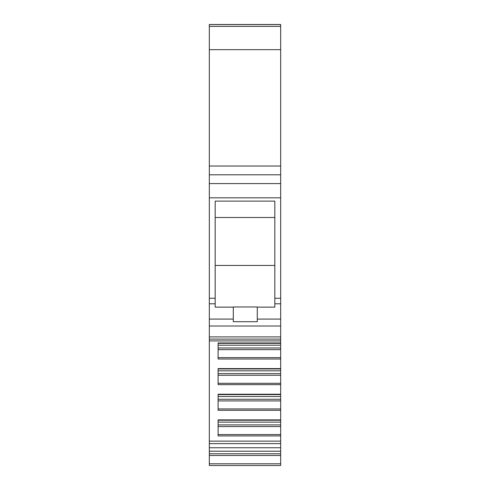 <?xml version="1.0" encoding="UTF-8"?>
<svg xmlns="http://www.w3.org/2000/svg" width="490" height="490" viewBox="0 0 490 490"><rect width="100%" height="100%" fill="white"/><g stroke="black" fill="none" stroke-linecap="round" stroke-linejoin="round"><path stroke-width="0.73" d="M218.099 408.93L280.672 408.93L280.672 419.881L218.099 419.881L218.099 435.929L280.672 435.929L280.672 441.135L209.328 441.135L209.328 453.771L280.672 453.771L280.672 451.198L209.328 451.198M218.099 422.117L218.099 420.224L280.672 420.224L280.672 422.117L218.099 422.117M218.099 383.29L280.672 383.29L280.672 394.242L218.099 394.242L218.099 410.289L280.672 410.289M218.099 357.651L280.672 357.651L280.672 368.603L218.099 368.603L218.099 384.65L280.672 384.65M233.301 307.138L215.171 307.138L215.171 201.121L274.829 201.121L274.829 303.8L280.672 303.8L280.672 342.963L218.099 342.963L218.099 359.011L280.672 359.011M215.171 303.8L209.328 303.8L209.328 441.135M218.099 434.569L280.672 434.569L280.672 435.929M280.672 434.569L280.672 426.557L218.099 426.557M280.672 426.557L280.672 424.904L218.099 424.904M280.672 424.904L280.672 422.117M280.672 419.881L280.672 420.224M280.672 441.135L280.672 451.198M280.672 26.362L209.328 26.362L209.328 24.5L280.672 24.5L280.672 303.8M280.672 342.963L280.672 345.193L218.099 345.193L218.099 343.306L280.672 343.306M280.672 357.651L280.672 345.193M280.672 368.603L280.672 370.832L218.099 370.832L218.099 368.946L280.672 368.946M280.672 383.29L280.672 370.832M280.672 394.242L280.672 396.477L218.099 396.477L218.099 394.585L280.672 394.585M280.672 408.93L280.672 396.477M280.672 463.785L209.328 463.785L209.328 465.5L280.672 465.5L280.672 453.771M209.328 303.8L209.328 197.813L280.672 197.813M209.328 26.362L209.328 197.813M209.328 463.785L209.328 453.771M209.328 174.801L280.672 174.801M280.672 183.572L209.328 183.572M274.829 303.8L274.829 307.138L257.281 307.138M233.301 321.716L257.281 321.716L257.281 306.973L233.301 306.973L233.301 321.716M280.672 347.986L218.099 347.986M280.672 349.64L218.099 349.64M280.672 373.625L218.099 373.625M280.672 375.279L218.099 375.279M280.672 399.264L218.099 399.264M280.672 400.918L218.099 400.918M274.829 265.451L215.171 265.451M274.829 217.499L215.171 217.499M280.672 443.615L209.328 443.615M280.672 447.756L209.328 447.756M209.328 24.555L280.672 24.555M209.328 49.662L280.672 49.662M280.672 166.03L209.328 166.03M209.328 298.257L215.171 298.257M274.829 298.257L280.672 298.257M280.672 319.082L257.281 319.082M233.301 319.082L209.328 319.082M209.328 326.015L280.672 326.015M280.672 336.899L209.328 336.899M209.328 339.105L280.672 339.105M209.328 455.48L280.672 455.48M209.328 340.924L280.672 340.924"/></g></svg>
